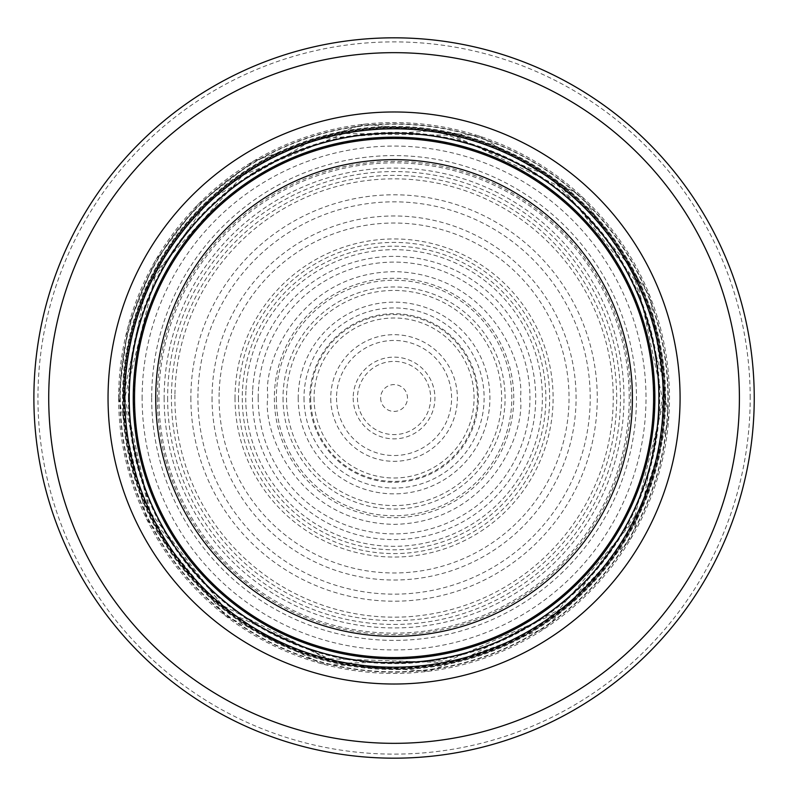 <?xml version="1.0" encoding="UTF-8"?>
<svg xmlns="http://www.w3.org/2000/svg" width="796" height="796" viewBox="0 0 796 796"><rect width="100%" height="100%" fill="white"/><g stroke="black" fill="none" stroke-linecap="round" stroke-linejoin="round"><path stroke-width="0.6" stroke-dasharray="3.98 2.98" d="M658.899 398A264.829 264.829 0 0 0 261.645 168.653A264.829 264.829 0 0 0 261.645 627.347A264.829 264.829 0 0 0 658.899 398A264.829 264.829 0 0 0 261.645 168.653A264.829 264.829 0 0 0 261.645 627.347A264.829 264.829 0 0 0 658.899 398A264.829 264.829 0 0 0 261.645 168.653A264.829 264.829 0 0 0 261.645 627.347A264.829 264.829 0 0 0 658.899 398M653.606 398A259.536 259.536 0 0 0 264.292 173.239A259.536 259.536 0 0 0 264.292 622.761A259.536 259.536 0 0 0 653.606 398A259.536 259.536 0 0 0 264.292 173.239A259.536 259.536 0 0 0 264.292 622.761A259.536 259.536 0 0 0 653.606 398A259.536 259.536 0 0 0 264.292 173.239A259.536 259.536 0 0 0 264.292 622.761A259.536 259.536 0 0 0 653.606 398M754.24 398A360.17 360.17 0 0 0 213.975 86.077A360.17 360.17 0 0 0 213.975 709.923A360.17 360.17 0 0 0 754.24 398A360.17 360.17 0 0 0 213.975 86.077A360.17 360.17 0 0 0 213.975 709.923A360.17 360.17 0 0 0 754.24 398M380.647 398A13.423 13.423 0 0 0 401.542 409.144A13.423 13.423 0 0 0 400.378 386.16A13.423 13.423 0 0 0 380.647 398M353.195 398A40.875 40.875 0 0 0 415.293 432.925A40.875 40.875 0 0 0 414.099 362.379A40.875 40.875 0 0 0 353.195 398M276.321 398A117.748 117.748 0 0 0 452.357 500.306A117.748 117.748 0 0 0 454.088 296.699A117.748 117.748 0 0 0 276.321 398M267.705 398L267.735 395.194C263.367 357.414 304.37 270.998 396.846 271.675C488.933 275.416 525.161 361.364 520.425 398C525.499 434.964 487.59 522.634 394.06 524.365C300.54 522.634 262.63 434.964 267.705 398M653.894 398A259.824 259.824 0 0 0 264.153 172.981A259.824 259.824 0 0 0 264.153 623.019A259.824 259.824 0 0 0 653.894 398M750.19 398A356.13 356.13 0 0 0 216.005 89.59A356.13 356.13 0 0 0 216.005 706.41A356.13 356.13 0 0 0 750.19 398M665.645 398A271.575 271.575 0 0 0 258.272 162.802A271.575 271.575 0 0 0 258.272 633.198A271.575 271.575 0 0 0 665.645 398M654.611 398A260.541 260.541 0 0 0 263.794 172.364A260.541 260.541 0 0 0 263.794 623.636A260.541 260.541 0 0 0 654.611 398M629.218 398A235.158 235.158 0 0 0 276.491 194.353A235.158 235.158 0 0 0 276.491 601.647A235.158 235.158 0 0 0 629.218 398M258.173 398A135.887 135.887 0 0 0 459.819 516.922A135.887 135.887 0 0 0 466.317 282.908A135.887 135.887 0 0 0 258.173 398M238.482 398A155.588 155.588 0 0 0 471.769 532.793A155.588 155.588 0 0 0 472.048 263.367A155.588 155.588 0 0 0 238.482 398M235.019 398A159.051 159.051 0 0 0 473.043 536.056A159.051 159.051 0 0 0 474.675 260.889A159.051 159.051 0 0 0 235.019 398M212.034 398A182.035 182.035 0 0 0 484.635 555.897A182.035 182.035 0 0 0 485.978 240.88A182.035 182.035 0 0 0 212.034 398M190.861 398A203.209 203.209 0 0 0 495.231 574.234A203.209 203.209 0 0 0 496.545 222.532A203.209 203.209 0 0 0 190.861 396.478A203.209 203.209 0 0 0 190.861 398M167.628 398A226.432 226.432 0 0 0 507.211 594.134A226.432 226.432 0 0 0 507.41 201.975A226.432 226.432 0 0 0 167.638 397.771A226.432 226.432 0 0 0 167.628 398M164.145 398A229.915 229.915 0 0 0 508.903 597.189A229.915 229.915 0 0 0 509.271 199.03A229.915 229.915 0 0 0 164.145 398M157.429 398A236.641 236.641 0 0 0 512.286 602.99A236.641 236.641 0 0 0 512.584 193.179A236.641 236.641 0 0 0 157.429 398M151.668 398A242.392 242.392 0 0 0 514.883 608.134A242.392 242.392 0 0 0 516.017 188.513A242.392 242.392 0 0 0 151.678 396.697A242.392 242.392 0 0 0 151.668 398M128.425 398A265.645 265.645 0 0 0 526.733 628.143A265.645 265.645 0 0 0 527.191 168.125A265.645 265.645 0 0 0 128.425 398M118.634 398A275.426 275.426 0 0 0 531.778 636.521A275.426 275.426 0 0 0 531.778 159.479A275.426 275.426 0 0 0 118.634 398M119.917 397.93A274.142 274.142 0 0 0 531.121 635.427A274.142 274.142 0 0 0 531.181 160.603A274.142 274.142 0 0 0 119.917 397.93M120.256 397.91A273.814 273.814 0 0 0 530.942 635.138A273.814 273.814 0 0 0 531.022 160.901A273.814 273.814 0 0 0 120.256 397.91M123.698 397.731A270.371 270.371 0 0 0 529.171 632.193A270.371 270.371 0 0 0 529.41 163.946A270.371 270.371 0 0 0 123.698 397.731M124.624 397.682A269.446 269.446 0 0 0 528.693 631.397A269.446 269.446 0 0 0 528.972 164.762A269.446 269.446 0 0 0 124.624 397.682M123.201 397.751A270.869 270.869 0 0 0 529.43 632.621A270.869 270.869 0 0 0 529.638 163.508A270.869 270.869 0 0 0 123.171 398A270.899 270.899 0 0 0 529.44 632.641A270.899 270.899 0 0 0 529.658 163.478A270.899 270.899 0 0 0 123.171 397.751M123.46 397.741A270.6 270.6 0 0 0 529.29 632.392A270.6 270.6 0 0 0 529.519 163.737A270.6 270.6 0 0 0 123.46 397.741M124.226 397.702A269.844 269.844 0 0 0 528.902 631.745A269.844 269.844 0 0 0 529.161 164.414A269.844 269.844 0 0 0 124.226 397.702M129.38 397.423A264.69 264.69 0 0 0 526.246 627.328A264.69 264.69 0 0 0 526.743 168.971A264.69 264.69 0 0 0 129.38 397.423M142.126 396.736A251.944 251.944 0 0 0 142.126 398A251.944 251.944 0 0 0 519.669 616.403A251.944 251.944 0 0 0 520.763 180.234A251.944 251.944 0 0 0 142.126 396.736M171.448 395.154A222.631 222.631 0 0 0 504.555 591.279A222.631 222.631 0 0 0 507.022 206.154A222.631 222.631 0 0 0 171.448 395.154M174.921 394.965A219.159 219.159 0 0 0 502.774 588.304A219.159 219.159 0 0 0 505.39 209.219A219.159 219.159 0 0 0 174.921 394.965M197.955 393.721A196.154 196.154 0 0 0 490.903 568.583A196.154 196.154 0 0 0 494.605 229.566A196.154 196.154 0 0 0 197.955 393.721M219.169 392.577A174.981 174.981 0 0 0 479.988 550.434A174.981 174.981 0 0 0 484.665 248.302A174.981 174.981 0 0 0 219.169 392.577M242.412 391.324A151.797 151.797 0 0 0 468.028 530.564A151.797 151.797 0 0 0 473.789 268.819A151.797 151.797 0 0 0 242.412 391.324M245.904 391.135A148.325 148.325 0 0 0 466.237 527.579A148.325 148.325 0 0 0 472.157 271.894A148.325 148.325 0 0 0 245.904 391.135M252.621 390.776A141.628 141.628 0 0 0 462.784 521.838A141.628 141.628 0 0 0 469.013 277.824A141.628 141.628 0 0 0 252.621 390.776M283.028 398.119A111.032 111.032 0 0 0 449.65 494.117A111.032 111.032 0 0 0 449.551 301.823A111.032 111.032 0 0 0 283.028 398.119M298.202 398A95.858 95.858 0 0 0 442.238 480.874A95.858 95.858 0 0 0 441.87 314.918A95.858 95.858 0 0 0 298.202 398M304.002 398.129A90.057 90.057 0 0 0 439.173 475.948A90.057 90.057 0 0 0 439.054 319.982A90.057 90.057 0 0 0 304.002 398.129M274.361 398A119.708 119.708 0 0 0 453.979 501.629A119.708 119.708 0 0 0 453.889 294.311A119.708 119.708 0 0 0 274.361 398M286.5 398.179A107.559 107.559 0 0 0 447.949 491.092A107.559 107.559 0 0 0 447.79 304.818A107.559 107.559 0 0 0 286.5 398.179M309.783 398.607A84.286 84.286 0 0 0 436.556 470.794A84.286 84.286 0 0 0 436.039 324.907A84.286 84.286 0 0 0 309.773 398A84.286 84.286 0 0 0 309.783 398.607M330.748 398.975A63.332 63.332 0 0 0 426.288 452.516A63.332 63.332 0 0 0 425.442 342.996A63.332 63.332 0 0 0 330.748 398.975M357.474 398A36.596 36.596 0 0 0 412.806 429.432A36.596 36.596 0 0 0 412.139 366.18A36.596 36.596 0 0 0 357.474 398M336.519 398A57.541 57.541 0 0 0 336.529 398.597A57.541 57.541 0 0 0 423.173 447.631A57.541 57.541 0 0 0 422.666 348.071A57.541 57.541 0 0 0 336.519 398M314.062 398A80.008 80.008 0 0 0 434.118 467.262A80.008 80.008 0 0 0 434.039 328.698A80.008 80.008 0 0 0 314.062 398M310.649 398A83.421 83.421 0 0 0 435.929 470.147A83.421 83.421 0 0 0 435.691 325.713A83.421 83.421 0 0 0 310.649 398M118.624 398L146.713 519.181L225.248 615.636L321.385 663.675L428.586 671.267L545.29 628.213L631.148 538.205L668.65 419.611L650.163 296.6L582.612 197.209L479.182 136.046L363.842 124.226L253.854 160.921L197.776 204.771L154.812 261.536L127.828 327.405L118.624 398M124.813 397.672L150.295 512.345L222.184 605.249L326.778 658.71L444.188 662.551L555.469 613.517L633.825 520.534L663.277 402.567L637.835 283.655L562.673 188.075L453.123 135.3L343.942 133.449L242.999 175.12L156.265 271.715L124.813 397.672M123.141 397.761L150.653 516.972L227.815 611.925L338.887 663.247L461.202 660.471L569.837 604.174L642.611 505.818L664.7 385.483L631.596 267.695L550.046 176.483L436.686 130.445L314.629 138.982L208.781 200.333L145.519 290.182L123.141 397.761"/><path stroke-width="1.19" d="M653.606 398A259.536 259.536 0 0 0 264.292 173.239A259.536 259.536 0 0 0 264.292 622.761A259.536 259.536 0 0 0 653.606 398A259.536 259.536 0 0 0 264.292 173.239A259.536 259.536 0 0 0 264.292 622.761A259.536 259.536 0 0 0 653.606 398A259.536 259.536 0 0 0 264.292 173.239A259.536 259.536 0 0 0 264.292 622.761A259.536 259.536 0 0 0 653.606 398M658.899 398A264.829 264.829 0 0 0 261.645 168.653A264.829 264.829 0 0 0 261.645 627.347A264.829 264.829 0 0 0 658.899 398M680.082 398A286.023 286.023 0 0 0 251.058 150.295A286.023 286.023 0 0 0 251.058 645.705A286.023 286.023 0 0 0 680.082 398M754.24 398A360.17 360.17 0 0 0 213.975 86.077A360.17 360.17 0 0 0 213.975 709.923A360.17 360.17 0 0 0 754.24 398M632.412 398A238.352 238.352 0 0 1 274.889 604.413A238.352 238.352 0 0 1 274.889 191.587A238.352 238.352 0 0 1 632.412 398M654.879 398A260.809 260.809 0 0 0 263.655 172.125A260.809 260.809 0 0 0 263.655 623.875A260.809 260.809 0 0 0 654.879 398M663.257 398A269.187 269.187 0 0 0 259.466 164.871A269.187 269.187 0 0 0 259.466 631.128A269.187 269.187 0 0 0 663.257 398M739.404 398A345.345 345.345 0 0 0 221.397 98.923A345.345 345.345 0 0 0 221.397 697.077A345.345 345.345 0 0 0 739.404 398"/></g></svg>
